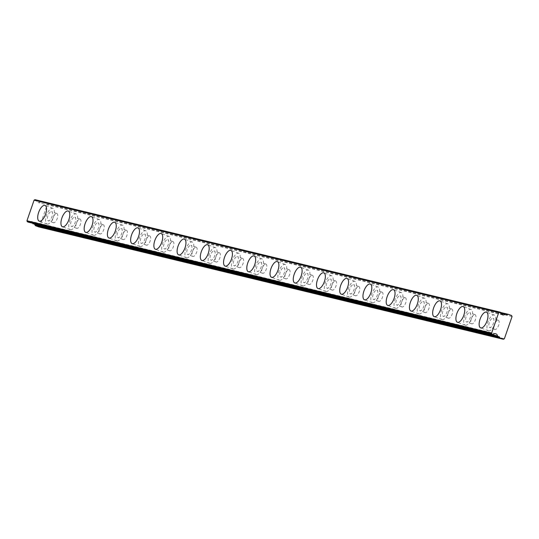 <?xml version="1.0" encoding="UTF-8"?>
<svg xmlns="http://www.w3.org/2000/svg" width="539" height="539" viewBox="0 0 539 539"><rect width="100%" height="100%" fill="white"/><g stroke="black" fill="none" stroke-linecap="round" stroke-linejoin="round"><path stroke-width="0.4" stroke-dasharray="2.69 2.02" d="M492.976 318.313A4.891 2.082 110.3 0 1 493.077 318.34A4.891 2.082 110.3 0 1 493.374 323.535A4.891 2.082 110.3 0 1 489.783 327.544A4.891 2.082 110.3 0 1 489.681 327.51A4.891 2.082 110.3 0 1 489.392 322.315A4.891 2.082 110.3 0 1 492.976 318.313M498.198 320.24A4.891 2.082 110.3 0 1 498.299 320.274A4.891 2.082 110.3 0 1 498.588 325.462A4.891 2.082 110.3 0 1 494.997 329.47A4.891 2.082 110.3 0 1 494.896 329.444A4.891 2.082 110.3 0 1 494.607 324.249A4.891 2.082 110.3 0 1 498.198 320.24M51.549 211.571A4.891 2.082 110.3 0 1 51.65 211.598A4.891 2.082 110.3 0 1 51.946 216.793A4.891 2.082 110.3 0 1 48.355 220.801A4.891 2.082 110.3 0 1 48.254 220.768A4.891 2.082 110.3 0 1 47.964 215.58A4.891 2.082 110.3 0 1 51.549 211.571M56.77 213.505A4.891 2.082 110.3 0 1 56.871 213.532A4.891 2.082 110.3 0 1 57.161 218.726A4.891 2.082 110.3 0 1 53.57 222.735A4.891 2.082 110.3 0 1 53.469 222.701A4.891 2.082 110.3 0 1 53.179 217.507A4.891 2.082 110.3 0 1 56.77 213.505M74.786 217.19A4.891 2.082 110.3 0 1 74.887 217.217A4.891 2.082 110.3 0 1 75.177 222.412A4.891 2.082 110.3 0 1 71.586 226.42A4.891 2.082 110.3 0 1 71.492 226.387A4.891 2.082 110.3 0 1 71.195 221.199A4.891 2.082 110.3 0 1 74.786 217.19M80.001 219.117A4.891 2.082 110.3 0 1 80.102 219.151A4.891 2.082 110.3 0 1 80.399 224.345A4.891 2.082 110.3 0 1 76.807 228.347A4.891 2.082 110.3 0 1 76.706 228.32A4.891 2.082 110.3 0 1 76.41 223.126A4.891 2.082 110.3 0 1 80.001 219.117M98.017 222.802A4.891 2.082 110.3 0 1 98.118 222.836A4.891 2.082 110.3 0 1 98.415 228.031A4.891 2.082 110.3 0 1 94.824 232.039A4.891 2.082 110.3 0 1 94.723 232.006A4.891 2.082 110.3 0 1 94.426 226.811A4.891 2.082 110.3 0 1 98.017 222.802M103.232 224.736A4.891 2.082 110.3 0 1 103.333 224.77A4.891 2.082 110.3 0 1 103.629 229.958A4.891 2.082 110.3 0 1 100.038 233.966A4.891 2.082 110.3 0 1 99.937 233.939A4.891 2.082 110.3 0 1 99.641 228.745A4.891 2.082 110.3 0 1 103.232 224.736M121.248 228.421A4.891 2.082 110.3 0 1 121.349 228.455A4.891 2.082 110.3 0 1 121.646 233.643A4.891 2.082 110.3 0 1 118.054 237.652A4.891 2.082 110.3 0 1 117.953 237.625A4.891 2.082 110.3 0 1 117.657 232.43A4.891 2.082 110.3 0 1 121.248 228.421M126.47 230.355A4.891 2.082 110.3 0 1 126.571 230.389A4.891 2.082 110.3 0 1 126.86 235.577A4.891 2.082 110.3 0 1 123.269 239.585A4.891 2.082 110.3 0 1 123.168 239.559A4.891 2.082 110.3 0 1 122.879 234.364A4.891 2.082 110.3 0 1 126.47 230.355M144.486 234.041A4.891 2.082 110.3 0 1 144.587 234.074A4.891 2.082 110.3 0 1 144.876 239.262A4.891 2.082 110.3 0 1 141.285 243.271A4.891 2.082 110.3 0 1 141.184 243.244A4.891 2.082 110.3 0 1 140.895 238.049A4.891 2.082 110.3 0 1 144.486 234.041M149.701 235.974A4.891 2.082 110.3 0 1 149.802 236.001A4.891 2.082 110.3 0 1 150.091 241.196A4.891 2.082 110.3 0 1 146.507 245.205A4.891 2.082 110.3 0 1 146.406 245.171A4.891 2.082 110.3 0 1 146.109 239.983A4.891 2.082 110.3 0 1 149.701 235.974M167.717 239.66A4.891 2.082 110.3 0 1 167.818 239.687A4.891 2.082 110.3 0 1 168.114 244.881A4.891 2.082 110.3 0 1 164.523 248.89A4.891 2.082 110.3 0 1 164.422 248.856A4.891 2.082 110.3 0 1 164.125 243.668A4.891 2.082 110.3 0 1 167.717 239.66M172.931 241.593A4.891 2.082 110.3 0 1 173.032 241.62A4.891 2.082 110.3 0 1 173.329 246.815A4.891 2.082 110.3 0 1 169.738 250.824A4.891 2.082 110.3 0 1 169.637 250.79A4.891 2.082 110.3 0 1 169.34 245.602A4.891 2.082 110.3 0 1 172.931 241.593M190.947 245.279A4.891 2.082 110.3 0 1 191.049 245.306A4.891 2.082 110.3 0 1 191.345 250.5A4.891 2.082 110.3 0 1 187.754 254.509A4.891 2.082 110.3 0 1 187.653 254.475A4.891 2.082 110.3 0 1 187.356 249.287A4.891 2.082 110.3 0 1 190.947 245.279M196.169 247.212A4.891 2.082 110.3 0 1 196.263 247.239A4.891 2.082 110.3 0 1 196.56 252.434A4.891 2.082 110.3 0 1 192.969 256.443A4.891 2.082 110.3 0 1 192.868 256.409A4.891 2.082 110.3 0 1 192.578 251.214A4.891 2.082 110.3 0 1 196.169 247.212M214.185 250.898A4.891 2.082 110.3 0 1 214.279 250.925A4.891 2.082 110.3 0 1 214.576 256.119A4.891 2.082 110.3 0 1 210.985 260.128A4.891 2.082 110.3 0 1 210.884 260.094A4.891 2.082 110.3 0 1 210.594 254.907A4.891 2.082 110.3 0 1 214.185 250.898M219.4 252.825A4.891 2.082 110.3 0 1 219.501 252.858A4.891 2.082 110.3 0 1 219.791 258.053A4.891 2.082 110.3 0 1 216.206 262.055A4.891 2.082 110.3 0 1 216.105 262.028A4.891 2.082 110.3 0 1 215.809 256.833A4.891 2.082 110.3 0 1 219.4 252.825M237.416 256.51A4.891 2.082 110.3 0 1 237.517 256.544A4.891 2.082 110.3 0 1 237.807 261.738A4.891 2.082 110.3 0 1 234.222 265.747A4.891 2.082 110.3 0 1 234.121 265.714A4.891 2.082 110.3 0 1 233.825 260.519A4.891 2.082 110.3 0 1 237.416 256.51M242.631 258.444A4.891 2.082 110.3 0 1 242.732 258.477A4.891 2.082 110.3 0 1 243.028 263.665A4.891 2.082 110.3 0 1 239.437 267.674A4.891 2.082 110.3 0 1 239.336 267.647A4.891 2.082 110.3 0 1 239.04 262.453A4.891 2.082 110.3 0 1 242.631 258.444M260.647 262.129A4.891 2.082 110.3 0 1 260.748 262.163A4.891 2.082 110.3 0 1 261.044 267.351A4.891 2.082 110.3 0 1 257.453 271.36A4.891 2.082 110.3 0 1 257.352 271.333A4.891 2.082 110.3 0 1 257.056 266.138A4.891 2.082 110.3 0 1 260.647 262.129M265.868 264.063A4.891 2.082 110.3 0 1 265.963 264.097A4.891 2.082 110.3 0 1 266.259 269.284A4.891 2.082 110.3 0 1 262.668 273.293A4.891 2.082 110.3 0 1 262.567 273.266A4.891 2.082 110.3 0 1 262.277 268.072A4.891 2.082 110.3 0 1 265.868 264.063M283.885 267.748A4.891 2.082 110.3 0 1 283.979 267.782A4.891 2.082 110.3 0 1 284.275 272.97A4.891 2.082 110.3 0 1 280.684 276.979A4.891 2.082 110.3 0 1 280.583 276.952A4.891 2.082 110.3 0 1 280.293 271.757A4.891 2.082 110.3 0 1 283.885 267.748M289.099 269.682A4.891 2.082 110.3 0 1 289.2 269.709A4.891 2.082 110.3 0 1 289.49 274.903A4.891 2.082 110.3 0 1 285.899 278.912A4.891 2.082 110.3 0 1 285.805 278.879A4.891 2.082 110.3 0 1 285.508 273.691A4.891 2.082 110.3 0 1 289.099 269.682M307.115 273.367A4.891 2.082 110.3 0 1 307.217 273.394A4.891 2.082 110.3 0 1 307.506 278.589A4.891 2.082 110.3 0 1 303.915 282.598A4.891 2.082 110.3 0 1 303.821 282.564A4.891 2.082 110.3 0 1 303.524 277.376A4.891 2.082 110.3 0 1 307.115 273.367M312.33 275.301A4.891 2.082 110.3 0 1 312.431 275.328A4.891 2.082 110.3 0 1 312.728 280.523A4.891 2.082 110.3 0 1 309.137 284.531A4.891 2.082 110.3 0 1 309.036 284.498A4.891 2.082 110.3 0 1 308.739 279.31A4.891 2.082 110.3 0 1 312.33 275.301M330.346 278.986A4.891 2.082 110.3 0 1 330.447 279.013A4.891 2.082 110.3 0 1 330.744 284.208A4.891 2.082 110.3 0 1 327.153 288.217A4.891 2.082 110.3 0 1 327.052 288.183A4.891 2.082 110.3 0 1 326.755 282.995A4.891 2.082 110.3 0 1 330.346 278.986M335.568 280.913A4.891 2.082 110.3 0 1 335.662 280.947A4.891 2.082 110.3 0 1 335.959 286.142A4.891 2.082 110.3 0 1 332.368 290.15A4.891 2.082 110.3 0 1 332.267 290.117A4.891 2.082 110.3 0 1 331.977 284.922A4.891 2.082 110.3 0 1 335.568 280.913M353.584 284.605A4.891 2.082 110.3 0 1 353.678 284.632A4.891 2.082 110.3 0 1 353.975 289.827A4.891 2.082 110.3 0 1 350.384 293.836A4.891 2.082 110.3 0 1 350.283 293.802A4.891 2.082 110.3 0 1 349.993 288.608A4.891 2.082 110.3 0 1 353.584 284.605M358.799 286.532A4.891 2.082 110.3 0 1 358.9 286.566A4.891 2.082 110.3 0 1 359.19 291.754A4.891 2.082 110.3 0 1 355.599 295.763A4.891 2.082 110.3 0 1 355.504 295.736A4.891 2.082 110.3 0 1 355.208 290.541A4.891 2.082 110.3 0 1 358.799 286.532M376.815 290.218A4.891 2.082 110.3 0 1 376.916 290.251A4.891 2.082 110.3 0 1 377.206 295.446A4.891 2.082 110.3 0 1 373.615 299.448A4.891 2.082 110.3 0 1 373.52 299.421A4.891 2.082 110.3 0 1 373.224 294.227A4.891 2.082 110.3 0 1 376.815 290.218M382.03 292.151A4.891 2.082 110.3 0 1 382.131 292.185A4.891 2.082 110.3 0 1 382.427 297.373A4.891 2.082 110.3 0 1 378.836 301.382A4.891 2.082 110.3 0 1 378.735 301.355A4.891 2.082 110.3 0 1 378.439 296.16A4.891 2.082 110.3 0 1 382.03 292.151M400.046 295.837A4.891 2.082 110.3 0 1 400.147 295.871A4.891 2.082 110.3 0 1 400.443 301.058A4.891 2.082 110.3 0 1 396.852 305.067A4.891 2.082 110.3 0 1 396.751 305.04A4.891 2.082 110.3 0 1 396.455 299.846A4.891 2.082 110.3 0 1 400.046 295.837M405.261 297.771A4.891 2.082 110.3 0 1 405.362 297.797A4.891 2.082 110.3 0 1 405.658 302.992A4.891 2.082 110.3 0 1 402.067 307.001A4.891 2.082 110.3 0 1 401.966 306.974A4.891 2.082 110.3 0 1 401.676 301.779A4.891 2.082 110.3 0 1 405.261 297.771M423.283 301.456A4.891 2.082 110.3 0 1 423.378 301.49A4.891 2.082 110.3 0 1 423.674 306.678A4.891 2.082 110.3 0 1 420.083 310.686A4.891 2.082 110.3 0 1 419.982 310.659A4.891 2.082 110.3 0 1 419.692 305.465A4.891 2.082 110.3 0 1 423.283 301.456M428.498 303.39A4.891 2.082 110.3 0 1 428.599 303.417A4.891 2.082 110.3 0 1 428.889 308.611A4.891 2.082 110.3 0 1 425.298 312.62A4.891 2.082 110.3 0 1 425.204 312.586A4.891 2.082 110.3 0 1 424.907 307.398A4.891 2.082 110.3 0 1 428.498 303.39M446.514 307.075A4.891 2.082 110.3 0 1 446.615 307.102A4.891 2.082 110.3 0 1 446.905 312.297A4.891 2.082 110.3 0 1 443.314 316.305A4.891 2.082 110.3 0 1 443.22 316.272A4.891 2.082 110.3 0 1 442.923 311.084A4.891 2.082 110.3 0 1 446.514 307.075M451.729 309.009A4.891 2.082 110.3 0 1 451.83 309.036A4.891 2.082 110.3 0 1 452.127 314.23A4.891 2.082 110.3 0 1 448.536 318.239A4.891 2.082 110.3 0 1 448.435 318.205A4.891 2.082 110.3 0 1 448.138 313.018A4.891 2.082 110.3 0 1 451.729 309.009M469.745 312.694A4.891 2.082 110.3 0 1 469.846 312.721A4.891 2.082 110.3 0 1 470.143 317.916A4.891 2.082 110.3 0 1 466.552 321.924A4.891 2.082 110.3 0 1 466.451 321.891A4.891 2.082 110.3 0 1 466.154 316.703A4.891 2.082 110.3 0 1 469.745 312.694M474.96 314.621A4.891 2.082 110.3 0 1 475.061 314.655A4.891 2.082 110.3 0 1 475.358 319.849A4.891 2.082 110.3 0 1 471.766 323.858A4.891 2.082 110.3 0 1 471.665 323.824A4.891 2.082 110.3 0 1 471.376 318.63A4.891 2.082 110.3 0 1 474.96 314.621M500.886 312.687L36.228 200.326A2.796 2.527 103.6 0 0 40.391 201.869L501.014 313.253M488.644 330.838A8.381 3.564 -69.7 0 0 494.795 323.966A8.381 3.564 -69.7 0 0 494.29 315.066A8.381 3.564 -69.7 0 0 494.122 315.012A8.381 3.564 -69.7 0 0 487.963 321.884A8.381 3.564 -69.7 0 0 488.469 330.784A8.381 3.564 -69.7 0 0 488.644 330.838M47.216 224.096A8.381 3.564 -69.7 0 0 53.368 217.224A8.381 3.564 -69.7 0 0 52.862 208.323A8.381 3.564 -69.7 0 0 52.694 208.27A8.381 3.564 -69.7 0 0 46.536 215.142A8.381 3.564 -69.7 0 0 47.041 224.042A8.381 3.564 -69.7 0 0 47.216 224.096M70.447 229.715A8.381 3.564 -69.7 0 0 76.599 222.843A8.381 3.564 -69.7 0 0 76.1 213.943A8.381 3.564 -69.7 0 0 75.925 213.889A8.381 3.564 -69.7 0 0 69.774 220.761A8.381 3.564 -69.7 0 0 70.272 229.661A8.381 3.564 -69.7 0 0 70.447 229.715M93.678 235.334A8.381 3.564 -69.7 0 0 99.836 228.462A8.381 3.564 -69.7 0 0 99.331 219.562A8.381 3.564 -69.7 0 0 99.163 219.508A8.381 3.564 -69.7 0 0 93.004 226.38A8.381 3.564 -69.7 0 0 93.51 235.28A8.381 3.564 -69.7 0 0 93.678 235.334M116.916 240.953A8.381 3.564 -69.7 0 0 123.067 234.081A8.381 3.564 -69.7 0 0 122.562 225.181A8.381 3.564 -69.7 0 0 122.393 225.127A8.381 3.564 -69.7 0 0 116.235 231.999A8.381 3.564 -69.7 0 0 116.741 240.899A8.381 3.564 -69.7 0 0 116.916 240.953M140.147 246.572A8.381 3.564 -69.7 0 0 146.298 239.7A8.381 3.564 -69.7 0 0 145.799 230.8A8.381 3.564 -69.7 0 0 145.624 230.746A8.381 3.564 -69.7 0 0 139.473 237.618A8.381 3.564 -69.7 0 0 139.972 246.518A8.381 3.564 -69.7 0 0 140.147 246.572M163.378 252.185A8.381 3.564 -69.7 0 0 169.536 245.312A8.381 3.564 -69.7 0 0 169.03 236.412A8.381 3.564 -69.7 0 0 168.855 236.365A8.381 3.564 -69.7 0 0 162.704 243.23A8.381 3.564 -69.7 0 0 163.209 252.137A8.381 3.564 -69.7 0 0 163.378 252.185M186.609 257.804A8.381 3.564 -69.7 0 0 192.767 250.931A8.381 3.564 -69.7 0 0 192.261 242.031A8.381 3.564 -69.7 0 0 192.093 241.977A8.381 3.564 -69.7 0 0 185.935 248.85A8.381 3.564 -69.7 0 0 186.44 257.75A8.381 3.564 -69.7 0 0 186.609 257.804M209.846 263.423A8.381 3.564 -69.7 0 0 215.998 256.551A8.381 3.564 -69.7 0 0 215.499 247.65A8.381 3.564 -69.7 0 0 215.324 247.596A8.381 3.564 -69.7 0 0 209.172 254.469A8.381 3.564 -69.7 0 0 209.671 263.369A8.381 3.564 -69.7 0 0 209.846 263.423M233.077 269.042A8.381 3.564 -69.7 0 0 239.235 262.17A8.381 3.564 -69.7 0 0 238.73 253.269A8.381 3.564 -69.7 0 0 238.555 253.215A8.381 3.564 -69.7 0 0 232.403 260.088A8.381 3.564 -69.7 0 0 232.909 268.988A8.381 3.564 -69.7 0 0 233.077 269.042M256.308 274.661A8.381 3.564 -69.7 0 0 262.466 267.789A8.381 3.564 -69.7 0 0 261.961 258.888A8.381 3.564 -69.7 0 0 261.792 258.835A8.381 3.564 -69.7 0 0 255.634 265.707A8.381 3.564 -69.7 0 0 256.14 274.607A8.381 3.564 -69.7 0 0 256.308 274.661M279.546 280.273A8.381 3.564 -69.7 0 0 285.697 273.408A8.381 3.564 -69.7 0 0 285.192 264.501A8.381 3.564 -69.7 0 0 285.023 264.454A8.381 3.564 -69.7 0 0 278.872 271.326A8.381 3.564 -69.7 0 0 279.37 280.226A8.381 3.564 -69.7 0 0 279.546 280.273M302.777 285.892A8.381 3.564 -69.7 0 0 308.935 279.02A8.381 3.564 -69.7 0 0 308.429 270.12A8.381 3.564 -69.7 0 0 308.254 270.073A8.381 3.564 -69.7 0 0 302.103 276.938A8.381 3.564 -69.7 0 0 302.608 285.845A8.381 3.564 -69.7 0 0 302.777 285.892M326.007 291.511A8.381 3.564 -69.7 0 0 332.165 284.639A8.381 3.564 -69.7 0 0 331.66 275.739A8.381 3.564 -69.7 0 0 331.492 275.685A8.381 3.564 -69.7 0 0 325.334 282.557A8.381 3.564 -69.7 0 0 325.839 291.458A8.381 3.564 -69.7 0 0 326.007 291.511M349.245 297.13A8.381 3.564 -69.7 0 0 355.396 290.258A8.381 3.564 -69.7 0 0 354.891 281.358A8.381 3.564 -69.7 0 0 354.723 281.304A8.381 3.564 -69.7 0 0 348.565 288.176A8.381 3.564 -69.7 0 0 349.07 297.077A8.381 3.564 -69.7 0 0 349.245 297.13M372.476 302.75A8.381 3.564 -69.7 0 0 378.634 295.877A8.381 3.564 -69.7 0 0 378.129 286.977A8.381 3.564 -69.7 0 0 377.954 286.923A8.381 3.564 -69.7 0 0 371.802 293.795A8.381 3.564 -69.7 0 0 372.308 302.696A8.381 3.564 -69.7 0 0 372.476 302.75M395.707 308.369A8.381 3.564 -69.7 0 0 401.865 301.496A8.381 3.564 -69.7 0 0 401.36 292.596A8.381 3.564 -69.7 0 0 401.191 292.542A8.381 3.564 -69.7 0 0 395.033 299.414A8.381 3.564 -69.7 0 0 395.538 308.315A8.381 3.564 -69.7 0 0 395.707 308.369M418.944 313.981A8.381 3.564 -69.7 0 0 425.096 307.115A8.381 3.564 -69.7 0 0 424.591 298.208A8.381 3.564 -69.7 0 0 424.422 298.161A8.381 3.564 -69.7 0 0 418.264 305.034A8.381 3.564 -69.7 0 0 418.769 313.934A8.381 3.564 -69.7 0 0 418.944 313.981M442.175 319.6A8.381 3.564 -69.7 0 0 448.327 312.728A8.381 3.564 -69.7 0 0 447.828 303.828A8.381 3.564 -69.7 0 0 447.653 303.78A8.381 3.564 -69.7 0 0 441.502 310.646A8.381 3.564 -69.7 0 0 442.007 319.553A8.381 3.564 -69.7 0 0 442.175 319.6M465.406 325.219A8.381 3.564 -69.7 0 0 471.564 318.347A8.381 3.564 -69.7 0 0 471.059 309.447A8.381 3.564 -69.7 0 0 470.891 309.393A8.381 3.564 -69.7 0 0 464.733 316.265A8.381 3.564 -69.7 0 0 465.238 325.165A8.381 3.564 -69.7 0 0 465.406 325.219M512.05 316.588L47.392 204.234L39.718 226.387L504.376 338.741M39.718 226.387L38.734 226.912M40.775 201.781A0.418 0.377 103.6 0 0 40.735 201.768L500.953 313.051L42.17 202.3A0.835 0.755 103.6 0 0 42.655 202.3L43.389 202.037L500.879 312.66M43.794 202.01L500.832 312.526L43.868 202.037A0.835 0.755 103.6 0 0 43.389 202.037M43.868 202.037L46.954 203.176L47.392 204.234M32.791 223.247A2.796 2.527 103.6 0 0 28.695 222.068L493.353 334.429M35.298 199.753L500.643 312.364M40.735 201.768A0.418 0.377 103.6 0 0 40.391 201.869M511.612 315.537L46.954 203.176M42.17 202.3L506.835 314.655M505.926 314.325L42.655 202.3M498.299 320.274L493.077 318.34M56.871 213.532L51.65 211.598M80.102 219.151L74.887 217.217M103.333 224.77L98.118 222.836M126.571 230.389L121.349 228.455M149.802 236.001L144.587 234.074M173.032 241.62L167.818 239.687M196.263 247.239L191.049 245.306M219.501 252.858L214.279 250.925M242.732 258.477L237.517 256.544M265.963 264.097L260.748 262.163M289.2 269.709L283.979 267.782M312.431 275.328L307.217 273.394M335.662 280.947L330.447 279.013M358.9 286.566L353.678 284.632M382.131 292.185L376.916 290.251M405.362 297.797L400.147 295.871M428.599 303.417L423.378 301.49M451.83 309.036L446.615 307.102M475.061 314.655L469.846 312.721M494.29 315.066L486.468 312.169M52.862 208.323L45.04 205.426M76.1 213.943L68.271 211.045M99.331 219.562L91.509 216.665M122.562 225.181L114.74 222.284M145.799 230.8L137.971 227.896M169.03 236.412L161.201 233.515M192.261 242.031L184.439 239.134M215.499 247.65L207.67 244.753M238.73 253.269L230.901 250.372M261.961 258.888L254.138 255.991M285.192 264.501L277.369 261.604M308.429 270.12L300.6 267.223M331.66 275.739L323.838 272.842M354.891 281.358L347.069 278.461M378.129 286.977L370.3 284.08M401.36 292.596L393.537 289.692M424.591 298.208L416.768 295.311M447.828 303.828L439.999 300.93M471.059 309.447L463.237 306.55M494.896 329.444L489.681 327.51M53.469 222.701L48.254 220.768M76.706 228.32L71.492 226.387M99.937 233.939L94.723 232.006M123.168 239.559L117.953 237.625M146.406 245.171L141.184 243.244M169.637 250.79L164.422 248.856M192.868 256.409L187.653 254.475M216.105 262.028L210.884 260.094M239.336 267.647L234.121 265.714M262.567 273.266L257.352 271.333M285.805 278.879L280.583 276.952M309.036 284.498L303.821 282.564M332.267 290.117L327.052 288.183M355.504 295.736L350.283 293.802M378.735 301.355L373.52 299.421M401.966 306.974L396.751 305.04M425.204 312.586L419.982 310.659M448.435 318.205L443.22 316.272M471.665 323.824L466.451 321.891M502.746 314.911L38.087 202.556M495.658 333.749L30.999 221.388M488.469 330.784L480.647 327.887M47.041 224.042L39.219 221.145M70.272 229.661L62.45 226.764M93.51 235.28L85.681 232.383M116.741 240.899L108.918 238.002M139.972 246.518L132.149 243.621M163.209 252.137L155.38 249.234M186.44 257.75L178.618 254.853M209.671 263.369L201.849 260.472M232.909 268.988L225.08 266.091M256.14 274.607L248.317 271.71M279.37 280.226L271.548 277.329M302.608 285.845L294.779 282.941M325.839 291.458L318.017 288.56M349.07 297.077L341.248 294.179M372.308 302.696L364.479 299.799M395.538 308.315L387.709 305.418M418.769 313.934L410.947 311.037M442.007 319.553L434.178 316.649M465.238 325.165L457.409 322.268M506.909 314.682L42.251 202.32"/><path stroke-width="0.81" d="M499.33 312.182L498.737 312.553L491.608 333.122L491.844 333.803L27.186 221.441L26.95 220.761L34.072 200.191L34.671 199.821L499.33 312.182A0.835 0.755 -76.4 0 1 499.956 312.108L500.643 312.364A0.418 0.377 -76.4 0 1 500.886 312.687A2.796 2.527 103.6 0 0 505.05 314.23A0.418 0.377 -76.4 0 1 505.434 314.136L506.835 314.655A0.835 0.755 -76.4 0 0 507.314 314.655L505.926 314.325M480.815 327.941A8.381 3.564 -69.7 0 0 486.973 321.069A8.381 3.564 -69.7 0 0 486.468 312.169A8.381 3.564 -69.7 0 0 486.293 312.115A8.381 3.564 -69.7 0 0 480.141 318.987A8.381 3.564 -69.7 0 0 480.647 327.887A8.381 3.564 -69.7 0 0 480.815 327.941M39.387 221.199A8.381 3.564 -69.7 0 0 45.545 214.327A8.381 3.564 -69.7 0 0 45.04 205.426A8.381 3.564 -69.7 0 0 44.865 205.372A8.381 3.564 -69.7 0 0 38.714 212.245A8.381 3.564 -69.7 0 0 39.219 221.145A8.381 3.564 -69.7 0 0 39.387 221.199M62.618 226.818A8.381 3.564 -69.7 0 0 68.776 219.946A8.381 3.564 -69.7 0 0 68.271 211.045A8.381 3.564 -69.7 0 0 68.103 210.992A8.381 3.564 -69.7 0 0 61.945 217.864A8.381 3.564 -69.7 0 0 62.45 226.764A8.381 3.564 -69.7 0 0 62.618 226.818M85.856 232.437A8.381 3.564 -69.7 0 0 92.007 225.565A8.381 3.564 -69.7 0 0 91.509 216.665A8.381 3.564 -69.7 0 0 91.334 216.611A8.381 3.564 -69.7 0 0 85.182 223.483A8.381 3.564 -69.7 0 0 85.681 232.383A8.381 3.564 -69.7 0 0 85.856 232.437M109.087 238.056A8.381 3.564 -69.7 0 0 115.245 231.184A8.381 3.564 -69.7 0 0 114.74 222.284A8.381 3.564 -69.7 0 0 114.564 222.23A8.381 3.564 -69.7 0 0 108.413 229.102A8.381 3.564 -69.7 0 0 108.918 238.002A8.381 3.564 -69.7 0 0 109.087 238.056M132.318 243.668A8.381 3.564 -69.7 0 0 138.476 236.796A8.381 3.564 -69.7 0 0 137.971 227.896A8.381 3.564 -69.7 0 0 137.802 227.849A8.381 3.564 -69.7 0 0 131.644 234.721A8.381 3.564 -69.7 0 0 132.149 243.621A8.381 3.564 -69.7 0 0 132.318 243.668M155.555 249.287A8.381 3.564 -69.7 0 0 161.707 242.415A8.381 3.564 -69.7 0 0 161.201 233.515A8.381 3.564 -69.7 0 0 161.033 233.461A8.381 3.564 -69.7 0 0 154.882 240.333A8.381 3.564 -69.7 0 0 155.38 249.234A8.381 3.564 -69.7 0 0 155.555 249.287M178.786 254.907A8.381 3.564 -69.7 0 0 184.944 248.034A8.381 3.564 -69.7 0 0 184.439 239.134A8.381 3.564 -69.7 0 0 184.264 239.08A8.381 3.564 -69.7 0 0 178.113 245.952A8.381 3.564 -69.7 0 0 178.618 254.853A8.381 3.564 -69.7 0 0 178.786 254.907M202.017 260.526A8.381 3.564 -69.7 0 0 208.175 253.653A8.381 3.564 -69.7 0 0 207.67 244.753A8.381 3.564 -69.7 0 0 207.502 244.699A8.381 3.564 -69.7 0 0 201.343 251.572A8.381 3.564 -69.7 0 0 201.849 260.472A8.381 3.564 -69.7 0 0 202.017 260.526M225.255 266.145A8.381 3.564 -69.7 0 0 231.406 259.272A8.381 3.564 -69.7 0 0 230.901 250.372A8.381 3.564 -69.7 0 0 230.732 250.318A8.381 3.564 -69.7 0 0 224.574 257.191A8.381 3.564 -69.7 0 0 225.08 266.091A8.381 3.564 -69.7 0 0 225.255 266.145M248.486 271.764A8.381 3.564 -69.7 0 0 254.644 264.892A8.381 3.564 -69.7 0 0 254.138 255.991A8.381 3.564 -69.7 0 0 253.963 255.937A8.381 3.564 -69.7 0 0 247.812 262.81A8.381 3.564 -69.7 0 0 248.317 271.71A8.381 3.564 -69.7 0 0 248.486 271.764M271.717 277.376A8.381 3.564 -69.7 0 0 277.875 270.504A8.381 3.564 -69.7 0 0 277.369 261.604A8.381 3.564 -69.7 0 0 277.201 261.556A8.381 3.564 -69.7 0 0 271.043 268.422A8.381 3.564 -69.7 0 0 271.548 277.329A8.381 3.564 -69.7 0 0 271.717 277.376M294.954 282.995A8.381 3.564 -69.7 0 0 301.106 276.123A8.381 3.564 -69.7 0 0 300.6 267.223A8.381 3.564 -69.7 0 0 300.432 267.169A8.381 3.564 -69.7 0 0 294.274 274.041A8.381 3.564 -69.7 0 0 294.779 282.941A8.381 3.564 -69.7 0 0 294.954 282.995M318.185 288.614A8.381 3.564 -69.7 0 0 324.337 281.742A8.381 3.564 -69.7 0 0 323.838 272.842A8.381 3.564 -69.7 0 0 323.663 272.788A8.381 3.564 -69.7 0 0 317.511 279.66A8.381 3.564 -69.7 0 0 318.017 288.56A8.381 3.564 -69.7 0 0 318.185 288.614M341.416 294.233A8.381 3.564 -69.7 0 0 347.574 287.361A8.381 3.564 -69.7 0 0 347.069 278.461A8.381 3.564 -69.7 0 0 346.9 278.407A8.381 3.564 -69.7 0 0 340.742 285.279A8.381 3.564 -69.7 0 0 341.248 294.179A8.381 3.564 -69.7 0 0 341.416 294.233M364.654 299.852A8.381 3.564 -69.7 0 0 370.805 292.98A8.381 3.564 -69.7 0 0 370.3 284.08A8.381 3.564 -69.7 0 0 370.131 284.026A8.381 3.564 -69.7 0 0 363.973 290.898A8.381 3.564 -69.7 0 0 364.479 299.799A8.381 3.564 -69.7 0 0 364.654 299.852M387.885 305.465A8.381 3.564 -69.7 0 0 394.036 298.599A8.381 3.564 -69.7 0 0 393.537 289.692A8.381 3.564 -69.7 0 0 393.362 289.645A8.381 3.564 -69.7 0 0 387.211 296.517A8.381 3.564 -69.7 0 0 387.709 305.418A8.381 3.564 -69.7 0 0 387.885 305.465M411.116 311.084A8.381 3.564 -69.7 0 0 417.274 304.212A8.381 3.564 -69.7 0 0 416.768 295.311A8.381 3.564 -69.7 0 0 416.6 295.264A8.381 3.564 -69.7 0 0 410.442 302.13A8.381 3.564 -69.7 0 0 410.947 311.037A8.381 3.564 -69.7 0 0 411.116 311.084M434.353 316.703A8.381 3.564 -69.7 0 0 440.504 309.831A8.381 3.564 -69.7 0 0 439.999 300.93A8.381 3.564 -69.7 0 0 439.831 300.877A8.381 3.564 -69.7 0 0 433.673 307.749A8.381 3.564 -69.7 0 0 434.178 316.649A8.381 3.564 -69.7 0 0 434.353 316.703M457.584 322.322A8.381 3.564 -69.7 0 0 463.735 315.45A8.381 3.564 -69.7 0 0 463.237 306.55A8.381 3.564 -69.7 0 0 463.062 306.496A8.381 3.564 -69.7 0 0 456.91 313.368A8.381 3.564 -69.7 0 0 457.409 322.268A8.381 3.564 -69.7 0 0 457.584 322.322M503.392 339.274L38.734 226.912L35.648 225.774L500.313 338.128L503.392 339.274L504.376 338.741L512.05 316.588L511.612 315.537L508.533 314.392A0.835 0.755 -76.4 0 0 508.452 314.372L500.832 312.526L508.371 314.358M500.879 312.66L508.048 314.392L507.314 314.655M492.282 334.268L27.624 221.906L492.282 334.268A0.835 0.755 -76.4 0 1 491.844 333.803M497.76 336.296L499.161 336.814A0.835 0.755 -76.4 0 1 499.532 337.131L499.936 337.812L35.278 225.457L34.873 224.77A0.835 0.755 103.6 0 0 34.503 224.453L497.76 336.296A0.418 0.377 -76.4 0 1 497.524 335.972A2.796 2.527 103.6 0 0 493.353 334.429A0.418 0.377 -76.4 0 1 492.976 334.517M500.313 338.128A0.835 0.755 -76.4 0 1 499.936 337.812M508.048 314.392A0.835 0.755 -76.4 0 1 508.452 314.372M35.278 225.457A0.835 0.755 103.6 0 0 35.648 225.774M497.524 335.972L32.859 223.611A0.418 0.377 103.6 0 0 33.101 223.934M32.859 223.611A2.796 2.527 103.6 0 0 32.791 223.247M27.186 221.441A0.835 0.755 103.6 0 0 27.624 221.906M499.801 312.074L35.298 199.753A0.835 0.755 103.6 0 0 34.671 199.821M34.072 200.191L498.737 312.553M491.608 333.122L26.95 220.761M501.014 313.253L505.05 314.23M499.161 336.814L34.503 224.453M34.873 224.77L499.532 337.131M493.01 334.53L28.351 222.176M499.882 312.088L35.217 199.726"/></g></svg>
